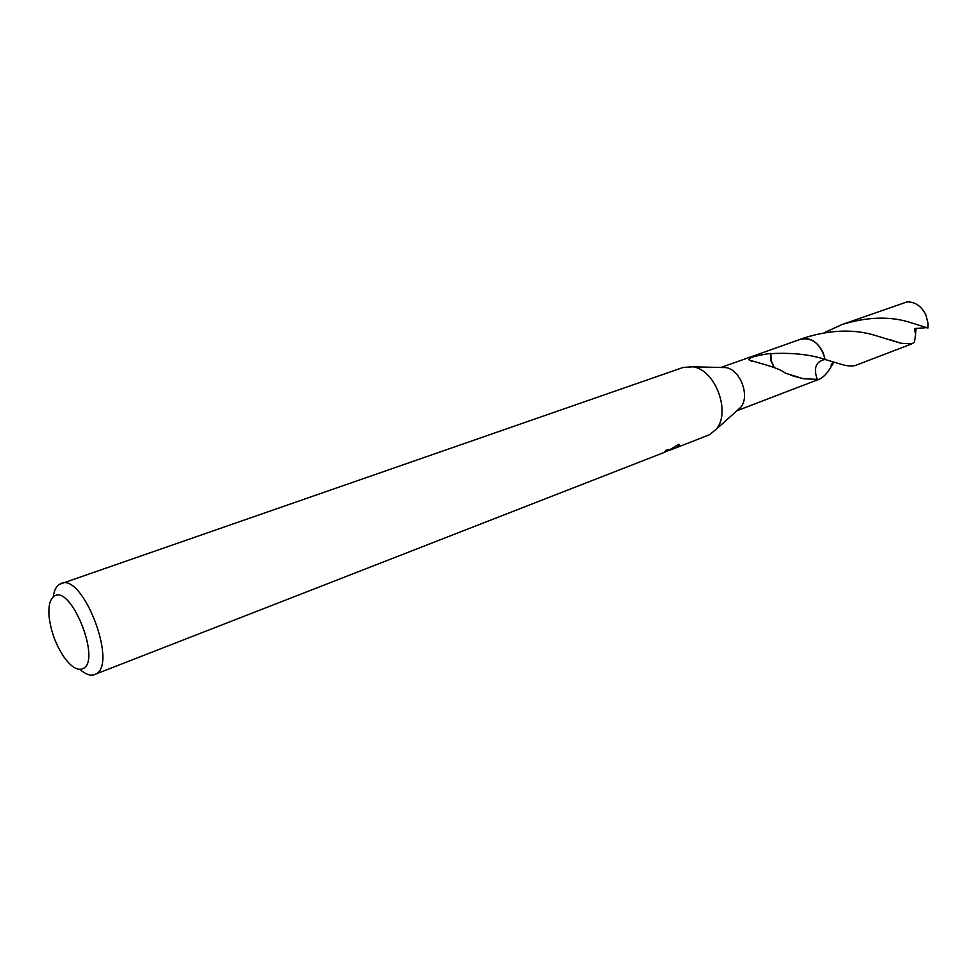 <?xml version="1.0" encoding="UTF-8"?>
<svg xmlns="http://www.w3.org/2000/svg" width="977" height="977" viewBox="0 0 977 977"><rect width="100%" height="100%" fill="white"/><g stroke="black" fill="none" stroke-linecap="round" stroke-linejoin="round"><path stroke-width="1.47" d="M53.21 597.008C54.053 590.829 56.031 586.627 59.157 584.405L683.167 367.437L692.864 366.802C715.445 369.55 731.37 412.746 715.958 429.501L709.363 434.789L674.863 448.284M61.075 583.428C83.021 572.717 118.193 665.105 95.575 674.167L664.116 452.485L666.033 450.141L669.062 449.493L665.264 451.985M666.986 451.362L678.942 444.254C680.041 445.011 679.235 446.123 676.536 447.588L675.241 448.15M94.659 674.582C90.421 676.096 85.5 674.35 79.87 669.367M674.545 447.539L674.863 448.296L669.685 450.226M83.106 668.561C77.745 670.943 71.443 667.218 64.213 657.387C55.823 644.918 50.78 631.215 49.058 616.279C48.276 606.131 49.888 599.524 53.882 596.483C70.283 582.842 101.828 660.452 83.106 668.561M833.967 362.101L831.293 366.399C827.324 373.263 823.208 377.598 818.909 379.418L803.363 378.758L785.532 373.214C778.046 367.376 761.779 364.03 749.041 359.915C748.321 357.802 755.429 355.652 770.377 353.442L770.877 353.637C792.262 352.538 810.348 354.48 825.138 359.475C815.819 361.343 813.243 368.134 817.419 379.882L736.902 410.767M818.909 379.418L815.502 380.7M770.377 353.442L770.902 360.721L774.138 367.462M774.236 367.499L771.232 360.769L770.877 353.637M800.273 339.349C812.363 337.004 820.656 343.721 825.15 359.487L839.377 363.749C846.583 366.119 852.103 366.619 855.913 365.264L911.651 343.928L900.782 343.22L872.107 334.513C851.822 329.078 829.424 330.141 804.901 337.676L800.761 339.141C809.884 337.016 817.334 341.474 823.086 352.514L825.162 359.475C820.802 344.051 812.681 337.285 800.761 339.178L720.953 367.474M721.6 367.486L725.801 367.596C740.419 369.379 750.483 396.674 740.517 407.531L737.379 410.328M926.758 327.6L914.521 328.614L915.596 334.537L914.362 342.292L911.651 343.928M816.015 380.529L815.307 380.774M907.303 321.58L927.942 328.028L928.113 323.631L925.842 314.777C921.25 305.984 914.961 301.698 906.974 301.93L842.198 324.462C866.233 317.134 887.934 316.182 907.303 321.58M800.065 339.422L800.761 339.141M824.27 332.693L842.198 324.462M916.06 328.223L915.596 334.537M665.716 451.447L665.41 450.727M751.472 361.124L749.041 359.915M790.588 375.205L803.314 378.746M725.801 367.596L692.864 366.802M740.517 407.531L715.958 429.501M831.293 366.399C830.56 365.337 831.427 363.896 833.894 362.076M900.757 343.22L889.485 339.495"/></g></svg>
